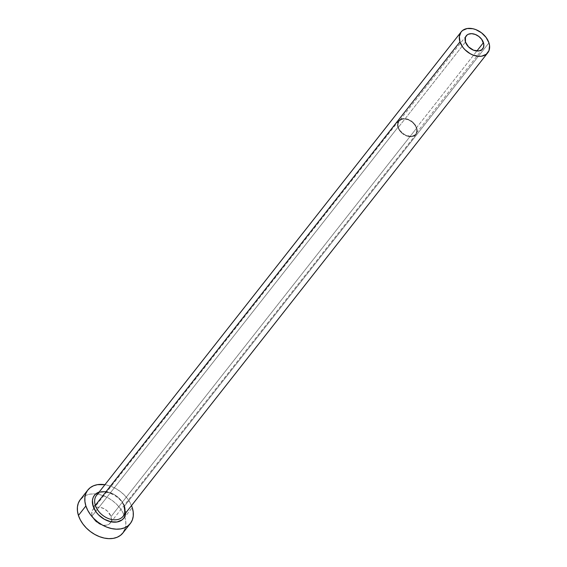 <?xml version="1.0" encoding="UTF-8"?>
<svg xmlns="http://www.w3.org/2000/svg" width="567" height="567" viewBox="0 0 567 567"><rect width="100%" height="100%" fill="white"/><g stroke="black" fill="none" stroke-linecap="round" stroke-linejoin="round"><path stroke-width="0.43" stroke-dasharray="2.83 2.13" d="M416.327 127.965L476.882 50.995L416.327 127.965L416.717 131.26L416.369 132.735L414.661 135.038L411.848 136.222L410.147 136.321L404.682 134.684L400.118 130.672L398.36 127.327A10.482 7.35 38.2 0 0 406.397 135.506A10.482 7.35 38.2 0 0 415.583 134.131A10.482 7.35 38.2 0 0 416.327 127.965A10.482 7.35 38.2 0 0 408.29 119.793A10.482 7.35 38.2 0 0 399.104 121.168A10.482 7.35 38.2 0 0 398.36 127.327L397.977 124.031L399.012 121.288L401.316 119.509L404.54 118.971L408.19 119.757L411.713 121.742L414.569 124.62L416.327 127.965M465.472 42.022L398.36 127.327L465.472 42.022M416.759 127.979A10.993 7.704 -141.8 0 1 415.98 134.443A10.993 7.704 -141.8 0 1 406.355 135.882A10.993 7.704 -141.8 0 1 397.928 127.313L95.738 511.427L397.928 127.313A10.993 7.704 -141.8 0 1 398.707 120.856A10.993 7.704 -141.8 0 1 408.339 119.41A10.993 7.704 -141.8 0 1 416.759 127.979L111.026 516.594L416.759 127.979L413.541 122.876L408.233 119.375L402.627 118.666L399.671 119.899L398.608 120.984L397.885 122.316L397.538 125.548L398.679 129.092L401.145 132.423L406.454 135.924L410.281 136.746L413.662 136.179L415.016 135.393L416.809 132.976L417.156 129.751L416.759 127.979M92.194 515.927A10.993 7.704 38.2 0 0 100.621 524.496A10.993 7.704 38.2 0 0 110.253 523.058A10.993 7.704 38.2 0 0 111.026 516.594L111.437 520.052L111.075 521.59L109.289 524.007L106.327 525.248L102.655 525.12L98.821 523.639L94.037 519.436L92.194 515.927L91.804 514.163L92.152 510.931L92.875 509.591L95.291 507.734L96.893 507.274L100.565 507.408L104.399 508.882L107.808 511.484L111.026 516.594A10.993 7.704 38.2 0 0 102.606 508.025A10.993 7.704 38.2 0 0 92.974 509.464A10.993 7.704 38.2 0 0 92.194 515.927L95.731 511.427L92.194 515.927M123.103 516.289A16.911 11.85 38.2 0 0 124.301 506.352L488.945 42.858L124.301 506.352A16.911 11.85 38.2 0 0 111.338 493.17A16.911 11.85 38.2 0 0 96.525 495.381C101.266 487.471 121.047 494.906 124.138 506.919M122.876 532.987A27.053 18.959 38.2 0 0 124.79 517.083L132.246 507.607L124.79 517.083A27.053 18.959 38.2 0 0 124.676 516.728A27.053 18.959 38.2 0 0 95.731 493.956A27.053 18.959 38.2 0 0 80.351 499.534M104.93 484.693A27.053 18.959 -141.8 0 1 131.509 505.601L127.717 498.974L124.322 495.026L120.346 491.532L115.93 488.626L111.26 486.415L104.93 484.693M125.002 507.352A18.598 13.034 -141.8 0 0 99.14 492.057L104.094 491.391L107.305 491.795L113.79 494.296L116.823 496.302L121.891 501.412L123.726 504.332L125.668 510.343L125.697 513.199M124.903 529.38L125.796 525.588L125.754 521.434L124.79 517.083L122.933 512.703L120.261 508.45L116.866 504.51L112.89 501.008L108.474 498.102L103.804 495.891L99.041 494.467L94.377 493.871L89.997 494.141L86.064 495.26L82.718 497.188M124.301 506.352A16.911 11.85 38.2 0 0 112.344 493.588A16.911 11.85 38.2 0 0 97.616 494.24M482.694 48.826L415.583 134.131M415.98 134.443L110.253 523.058M398.707 120.856L92.974 509.464M466.216 35.863L399.104 121.168"/><path stroke-width="0.85" d="M483.438 42.66A10.482 7.35 -141.8 0 1 482.694 48.826A10.482 7.35 -141.8 0 1 473.509 50.201A10.482 7.35 -141.8 0 1 465.472 42.022L465.429 37.259L467.137 34.956L468.427 34.204L471.652 33.666L475.302 34.452L478.824 36.437L481.681 39.314L483.814 44.346L483.481 47.43L481.773 49.733L478.959 50.917L473.608 50.236L468.548 46.898L465.472 42.022A10.482 7.35 -141.8 0 1 466.216 35.863A10.482 7.35 -141.8 0 1 475.401 34.488A10.482 7.35 -141.8 0 1 483.438 42.66L476.882 50.995L483.438 42.66M461.169 31.887A16.911 11.85 -141.8 0 1 475.982 29.675A16.911 11.85 -141.8 0 1 488.945 42.858A16.911 11.85 -141.8 0 1 487.748 52.795A16.911 11.85 -141.8 0 1 472.928 55.013A16.911 11.85 -141.8 0 1 459.972 41.83L95.327 505.325L459.972 41.83A16.911 11.85 -141.8 0 1 461.169 31.887L96.525 495.381A16.911 11.85 38.2 0 0 95.327 505.325A1.694 0.836 -17.9 0 1 93.13 506.218L96.248 512.15L98.58 514.864L104.349 519.266L110.834 521.768L117.05 521.987L122.054 519.896L123.854 518.068L125.08 515.807L125.718 512.972A18.598 13.034 -141.8 0 1 110.969 521.796A18.598 13.034 -141.8 0 1 93.13 506.218A1.694 0.836 162.1 0 0 95.327 505.325A16.911 11.85 38.2 0 0 107.291 518.082A16.911 11.85 38.2 0 0 122.011 517.43A16.911 11.85 38.2 0 0 124.301 506.352M87.807 490.058L80.351 499.534A27.053 18.959 38.2 0 0 78.43 515.438L85.886 505.962A27.053 18.959 -141.8 0 1 87.807 490.058A27.053 18.959 -141.8 0 1 104.93 484.693L97.453 484.665L93.52 485.784L90.181 487.712L87.566 490.37L85.78 493.659L84.887 497.457L84.922 501.611L85.886 505.962L78.43 515.438A27.053 18.959 38.2 0 0 99.168 536.531A27.053 18.959 38.2 0 0 122.876 532.987L130.332 523.511A27.053 18.959 -141.8 0 1 106.624 527.055A27.053 18.959 -141.8 0 1 85.886 505.962L87.743 510.343L90.422 514.595L93.81 518.536L97.793 522.03L102.202 524.943L106.88 527.154L111.642 528.579L116.299 529.174L120.686 528.905L124.62 527.785L127.958 525.857L130.573 523.192L132.359 519.904L133.252 516.112L133.21 511.958L132.246 507.607A27.053 18.959 -141.8 0 1 130.332 523.511M131.509 505.601A27.053 18.959 -141.8 0 1 132.246 507.607L131.509 505.601M93.13 506.218L92.442 500.37L93.059 497.762L94.285 495.501L96.085 493.673L99.14 492.057A18.598 13.034 -141.8 0 0 93.13 506.218M82.718 497.188L80.11 499.853L78.324 503.142L77.431 506.933L77.466 511.087L78.43 515.438L80.287 519.826L82.966 524.071L86.354 528.019L90.337 531.513L94.746 534.419L99.423 536.63L104.179 538.062L108.843 538.65L113.223 538.381L117.163 537.261L120.502 535.333L123.117 532.675L124.903 529.38M97.616 494.24A16.911 11.85 38.2 0 0 95.327 505.325A16.911 11.85 38.2 0 0 108.29 518.507A16.911 11.85 38.2 0 0 123.103 516.289L487.748 52.795M459.972 41.83L462.8 47.224L464.919 49.69L470.163 53.695L473.091 55.077L478.973 56.339L481.716 56.168L486.259 54.262L489.009 50.541L489.548 45.58L488.945 42.858L486.11 37.465L481.503 32.808L475.826 29.612L472.85 28.719L467.201 28.52L462.651 30.42L461.014 32.085L459.341 36.515L459.972 41.83M124.138 506.919C125.144 511.781 124.797 514.907 123.103 516.289"/></g></svg>
